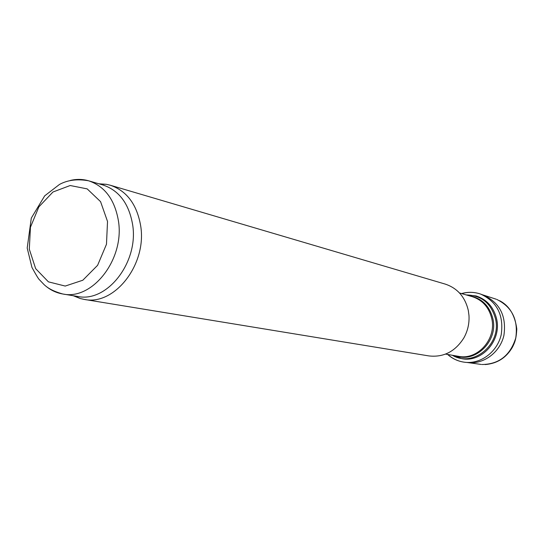 <?xml version="1.0" encoding="UTF-8"?>
<svg xmlns="http://www.w3.org/2000/svg" width="544" height="544" viewBox="0 0 544 544"><rect width="100%" height="100%" fill="white"/><g stroke="black" fill="none" stroke-linecap="round" stroke-linejoin="round"><path stroke-width="0.82" d="M98.865 183.797L106.311 184.3L110.262 185.225L445.298 284.118C457.416 288.177 465.079 296.942 468.302 310.413L468.982 315.52C469.438 323.483 467.731 330.956 463.855 337.926C455.219 351.567 443.564 357.558 428.883 355.919L84.157 299.397L80.199 298.513L73.277 295.732M110.262 185.225C126.657 190.801 136.775 204.204 140.597 225.413C147.397 263.99 114.532 306.095 84.157 299.397M70.346 180.438C76.575 178.962 82.668 179.085 88.624 180.798L103.013 185.014C119.007 190.427 128.853 203.504 132.559 224.237C139.148 261.902 107.093 303.015 77.54 296.439L62.75 293.984C56.637 292.937 51.102 290.401 46.131 286.368M481.991 364.507C498.991 364.276 510.245 355.443 515.76 338.001C518.371 319.899 512.074 307.054 496.862 299.465M447.8 354.484C452.778 358.931 458.544 361.536 465.113 362.297L467.949 362.556C483.786 364.521 500.126 352.308 503.928 335.301C506.614 315.976 499.766 302.58 483.371 295.12L480.706 294.114C474.456 291.951 468.126 291.788 461.713 293.631M466.045 294.868L476.102 295.943C486.9 299.506 493.748 307.204 496.638 319.036C501.792 340.415 481.732 362.896 461.761 358.659L452.241 355.252M466.228 294.923C481.392 295.29 491.164 303.287 495.536 318.893C501.82 344.141 473.076 367.914 452.424 355.28M469.227 295.786C481.617 298.037 489.505 305.701 492.884 318.77C498.331 341.04 475.34 363.46 455.505 355.81M459.524 292.998L472.172 296.63C482.487 300.002 489.015 307.333 491.769 318.634C496.665 339.007 477.53 360.427 458.524 356.334L445.55 354.096M118.374 220.572C124.957 258.815 92.541 300.635 62.75 293.984C50.327 290.503 46.097 286.402 44.2 284.73L39.392 279.704C38.583 279.113 36.094 275.012 31.933 267.396L27.2 248.057L31.3 218.103L44.683 195.847L59.48 184.443C67.66 179.996 77.377 178.779 88.624 180.798C104.747 186.259 114.662 199.519 118.374 220.572M107.522 221.456L106.474 244.256L97.607 265.302L82.817 280.228L65.219 286.062L48.409 281.846L35.652 268.641L29.301 249.179L30.457 227.215L38.862 206.876L52.972 192.005L70.176 185.518L87.183 188.884L100.572 201.661L107.522 221.456M447.617 354.457C452.635 358.911 458.47 361.529 465.113 362.297L465.113 362.297C481.039 364.12 497.386 351.791 501.214 334.676C503.941 315.262 497.1 301.736 480.706 294.114C474.382 291.924 467.99 291.747 461.536 293.576M74.542 295.943L80.199 298.513M100.103 184.158L106.311 184.3M485.126 364.568C497.23 363.576 506.362 357.741 512.523 347.058C514.801 342.319 516.168 339.565 516.8 329.038C514.991 315.153 509.279 305.714 499.65 300.737M466.908 362.454L481.256 364.439M482.392 294.753L496.176 299.2"/></g></svg>

